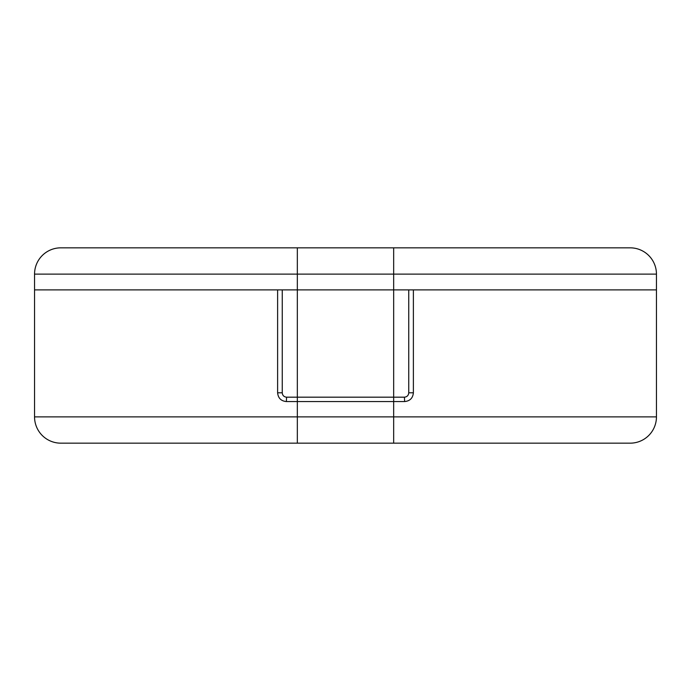 <?xml version="1.0" encoding="UTF-8"?>
<svg xmlns="http://www.w3.org/2000/svg" width="691" height="691" viewBox="0 0 691 691"><rect width="100%" height="100%" fill="white"/><g stroke="black" fill="none" stroke-linecap="round" stroke-linejoin="round"><path stroke-width="1.04" d="M282.256 289.883L282.256 392.799C282.498 395.442 283.932 396.902 286.566 397.178L286.376 401.557L404.624 401.557C409.944 401.039 412.864 398.12 413.382 392.799L413.382 289.883L656.45 289.883L656.45 416.889A26.275 26.275 0 0 1 630.175 443.164L60.825 443.164A26.275 26.275 0 0 1 34.55 416.889L656.45 416.889M34.55 416.889L34.55 289.883L277.618 289.883L277.618 392.799C278.145 398.128 281.064 401.048 286.376 401.557M286.566 397.178L404.434 397.178C407.068 396.902 408.502 395.442 408.744 392.799L408.744 289.883M404.434 397.178L404.624 401.557M393.671 443.164L393.671 289.883L656.45 289.883L656.45 274.111A26.275 26.275 0 0 0 630.175 247.836L297.329 247.836L297.329 274.111L34.55 274.111L34.55 289.883L393.671 289.883L393.671 274.111L297.329 274.111L297.329 443.164M656.45 289.883L656.45 274.111A26.275 26.275 0 0 0 630.175 247.836A26.275 26.275 0 0 1 656.45 274.111L393.671 274.111L393.671 247.836M60.825 247.836A26.275 26.275 0 0 0 34.55 274.111A26.275 26.275 0 0 1 60.825 247.836L297.329 247.836M282.256 392.799L277.618 392.799M408.744 392.799L413.382 392.799"/></g></svg>

